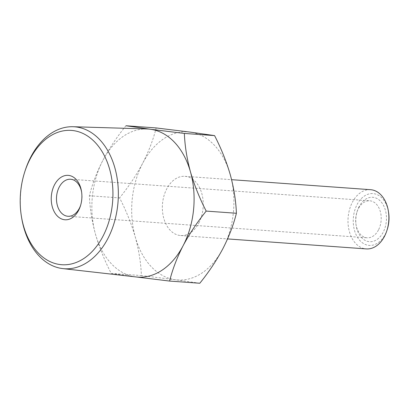 <?xml version="1.0" encoding="UTF-8"?>
<svg xmlns="http://www.w3.org/2000/svg" width="409" height="409" viewBox="0 0 409 409"><rect width="100%" height="100%" fill="white"/><g stroke="black" fill="none" stroke-linecap="round" stroke-linejoin="round"><path stroke-width="0.31" stroke-dasharray="2.04 1.53" d="M359.092 206.693A22.265 15.291 -85.9 0 0 357.236 211.187A22.265 15.291 -85.9 0 0 356.188 225.732A22.265 15.291 -85.9 0 0 367.783 241.433A22.265 15.291 -85.9 0 0 383.161 232.297A22.265 15.291 -85.9 0 0 380.631 201.315A22.265 15.291 -85.9 0 0 359.092 206.693M378.463 229.97A18.553 12.745 94.1 0 1 367.103 237.808A18.553 12.745 94.1 0 1 355.988 224.495A18.553 12.745 94.1 0 1 356.863 212.378A18.553 12.745 94.1 0 1 358.407 208.636A18.553 12.745 94.1 0 1 369.767 200.793A18.553 12.745 94.1 0 1 380.212 211.177A18.553 12.745 94.1 0 1 378.463 229.97M387.328 229.193A25.977 17.843 94.1 0 1 385.166 234.429A25.977 17.843 94.1 0 1 360.038 240.707A25.977 17.843 94.1 0 1 357.083 204.561A25.977 17.843 94.1 0 1 375.022 193.907A25.977 17.843 94.1 0 1 388.55 212.22M370.569 189.689A29.688 20.389 -85.9 0 0 352.389 202.235A29.688 20.389 -85.9 0 0 349.593 232.302A29.688 20.389 -85.9 0 0 366.3 248.912M125.957 125.752C116.974 136.867 109.275 148.411 102.858 160.4A74.218 50.972 94.1 0 1 146.857 128.963M198.84 223.002A29.688 20.389 -85.9 0 0 201.637 192.93A29.688 20.389 -85.9 0 0 184.929 176.32A29.688 20.389 -85.9 0 0 166.749 188.866A29.688 20.389 -85.9 0 0 163.953 218.938A29.688 20.389 -85.9 0 0 180.666 235.543A29.688 20.389 -85.9 0 0 198.84 223.002M230.293 174.781A74.218 50.972 94.1 0 1 222.915 248.6A74.218 50.972 94.1 0 1 175.415 279.756A74.218 50.972 94.1 0 1 135.297 237.087A74.218 50.972 94.1 0 1 142.68 163.268A74.218 50.972 94.1 0 1 190.175 132.112A74.218 50.972 94.1 0 1 230.293 174.781M199.812 283.248L175.415 279.756L141.402 275.569C140.911 263.11 138.876 250.282 135.297 237.087C131.447 223.835 126.207 210.778 119.581 197.91C128.661 186.657 136.361 175.108 142.68 163.268C148.81 151.258 153.303 139.479 156.166 127.93M136.197 276.959A74.218 50.972 94.1 0 1 135.599 276.888A74.218 50.972 94.1 0 1 95.481 234.219A74.218 50.972 94.1 0 1 102.858 160.4C96.785 172.255 92.291 184.035 89.372 195.737C89.868 208.196 91.902 221.024 95.481 234.219C99.331 247.465 104.571 260.528 111.197 273.396L135.9 276.929M111.197 273.396L141.402 275.569M89.372 195.737L119.581 197.91M21.616 217.69A71.151 48.865 94.1 0 1 24.964 171.207M80.645 205.246A18.553 12.745 -85.9 0 0 80.834 204.684A18.553 12.745 -85.9 0 0 81.708 192.562A18.553 12.745 -85.9 0 0 81.601 191.974M355.988 224.495L356.188 225.732M356.863 212.378L357.236 211.187M67.925 216.264L367.103 237.808M184.929 176.32L231.591 179.684M180.666 235.543L227.562 238.922M70.593 179.249L369.767 200.793M81.708 192.562L81.503 191.33M80.834 204.684L80.455 205.875"/><path stroke-width="0.61" d="M78.605 210.364A22.265 15.291 94.1 0 1 57.066 215.748A22.265 15.291 94.1 0 1 54.535 184.766A22.265 15.291 94.1 0 1 69.908 175.63A22.265 15.291 94.1 0 1 81.503 191.33A22.265 15.291 94.1 0 1 80.455 205.875A22.265 15.291 94.1 0 1 78.605 210.364M81.601 191.974A18.553 12.745 -85.9 0 0 70.593 179.249A18.553 12.745 -85.9 0 0 59.228 187.092A18.553 12.745 -85.9 0 0 57.485 205.885A18.553 12.745 -85.9 0 0 67.925 216.264A18.553 12.745 -85.9 0 0 79.29 208.426A18.553 12.745 -85.9 0 0 80.645 205.246M102.961 236.269A67.327 46.237 -85.9 0 0 95.312 142.588A67.327 46.237 -85.9 0 0 30.179 158.861A67.327 46.237 -85.9 0 0 24.576 172.434A67.327 46.237 -85.9 0 0 21.411 216.417A67.327 46.237 -85.9 0 0 56.462 263.892A67.327 46.237 -85.9 0 0 102.961 236.269M24.576 172.434L24.964 171.207A71.151 48.865 94.1 0 1 30.885 156.862A71.151 48.865 94.1 0 1 73.063 126.724A71.151 48.865 94.1 0 1 114.229 165.696A71.151 48.865 94.1 0 1 107.802 238.667A71.151 48.865 94.1 0 1 62.843 268.606A71.151 48.865 94.1 0 1 21.616 217.69L21.411 216.417M388.351 210.988L388.55 212.22A25.977 17.843 94.1 0 1 387.328 229.193L386.95 230.385A29.688 20.389 -85.9 0 0 388.351 210.988A29.688 20.389 -85.9 0 0 370.569 189.689L231.591 179.684M227.562 238.922L366.3 248.912A29.688 20.389 -85.9 0 0 384.48 236.371A29.688 20.389 -85.9 0 0 386.95 230.385M73.063 126.724L146.857 128.963A74.218 50.972 94.1 0 1 150.359 129.244A74.218 50.972 94.1 0 1 190.476 171.913A74.218 50.972 94.1 0 1 183.094 245.732C189.505 233.749 197.21 222.199 206.192 211.09C199.561 198.191 194.321 185.129 190.476 171.913C186.882 158.682 184.848 145.855 184.367 133.431L214.577 135.604C221.208 148.508 226.448 161.565 230.293 174.781C233.887 188.012 235.921 200.839 236.402 213.263C233.539 224.817 229.045 236.596 222.915 248.6C216.596 260.441 208.897 271.99 199.812 283.248L169.607 281.07C172.526 269.373 177.02 257.593 183.094 245.732A74.218 50.972 94.1 0 1 136.197 276.959L62.843 268.606M184.367 133.431L150.359 129.244L125.957 125.752L156.166 127.93L190.175 132.112L214.577 135.604M206.192 211.09L236.402 213.263M135.599 276.888L169.607 281.07"/></g></svg>
